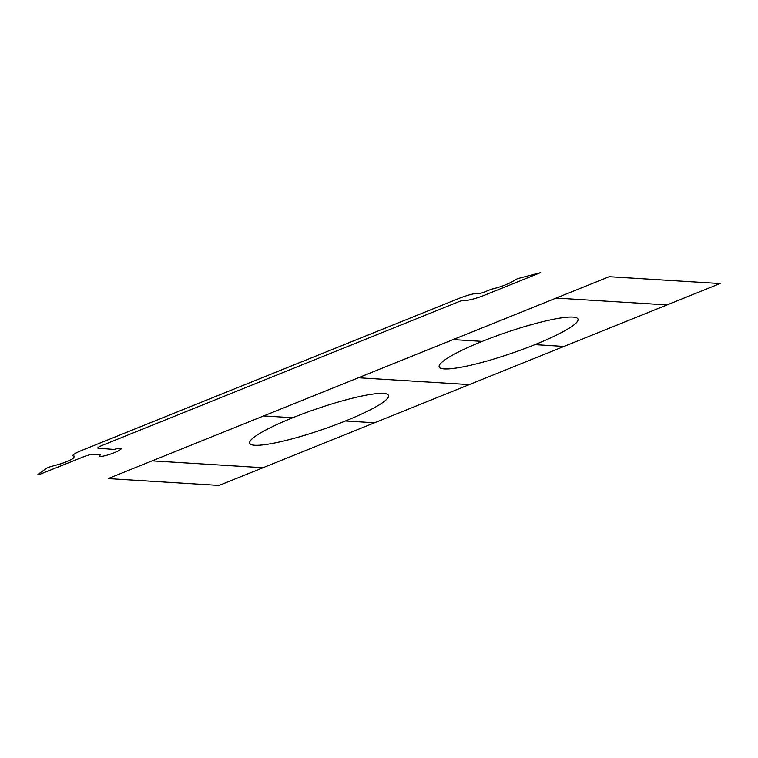 <?xml version="1.0" encoding="UTF-8"?>
<svg xmlns="http://www.w3.org/2000/svg" width="758" height="758" viewBox="0 0 758 758"><rect width="100%" height="100%" fill="white"/><g stroke="black" fill="none" stroke-linecap="round" stroke-linejoin="round"><path stroke-width="1.14" d="M667.068 304.915L556.164 298.074L609.195 276.708L720.1 283.549L263.035 467.705L219.053 485.423L108.138 478.582L152.131 460.864L263.035 467.705M358.373 377.759L469.287 384.6M81.959 450.318A15.454 2.255 -19 0 0 73.971 456.117A15.454 2.255 -19 0 1 74.635 456.221L73.005 458.562A15.454 2.255 -19 0 1 61.436 463.612L50.824 466.596A3.866 0.569 -19 0 0 46.314 468.444L37.9 474.442L39.245 474.546L83.446 456.837A7.722 1.128 -19 0 1 92.94 454.317L100.426 454.885A11.588 1.696 -19 0 0 105.315 455.634A11.588 1.696 -19 0 0 120.039 449.892A11.588 1.696 -19 0 0 114.022 449.437L98.275 448.234A7.722 1.128 -19 0 1 102.302 445.344L459.073 301.599A3.866 0.569 -19 0 1 463.839 300.32L465.232 300.405A15.454 2.255 -19 0 0 484.315 295.288L540.482 272.662L519.05 278.271A3.866 0.569 -19 0 0 514.417 280.233A15.454 2.255 -19 0 1 492.823 288.902A3.866 0.569 -19 0 0 489.564 289.954L484.144 292.133A3.866 0.569 -19 0 1 479.378 293.412L477.985 293.327A15.454 2.255 -19 0 0 458.912 298.444L81.959 450.318M556.164 298.074L152.131 460.864M534.911 344.634A73.393 10.716 -19 0 0 551.075 319.762A73.393 10.716 -19 0 0 439.725 364.636A73.393 10.716 -19 0 0 534.911 344.634L564.028 346.434M345.44 420.974A73.393 10.716 -19 0 0 361.604 396.102A73.393 10.716 -19 0 0 250.244 440.976A73.393 10.716 -19 0 0 345.44 420.974L374.547 422.774M453.113 339.593L482.23 341.384M263.642 415.934L292.749 417.724"/></g></svg>
